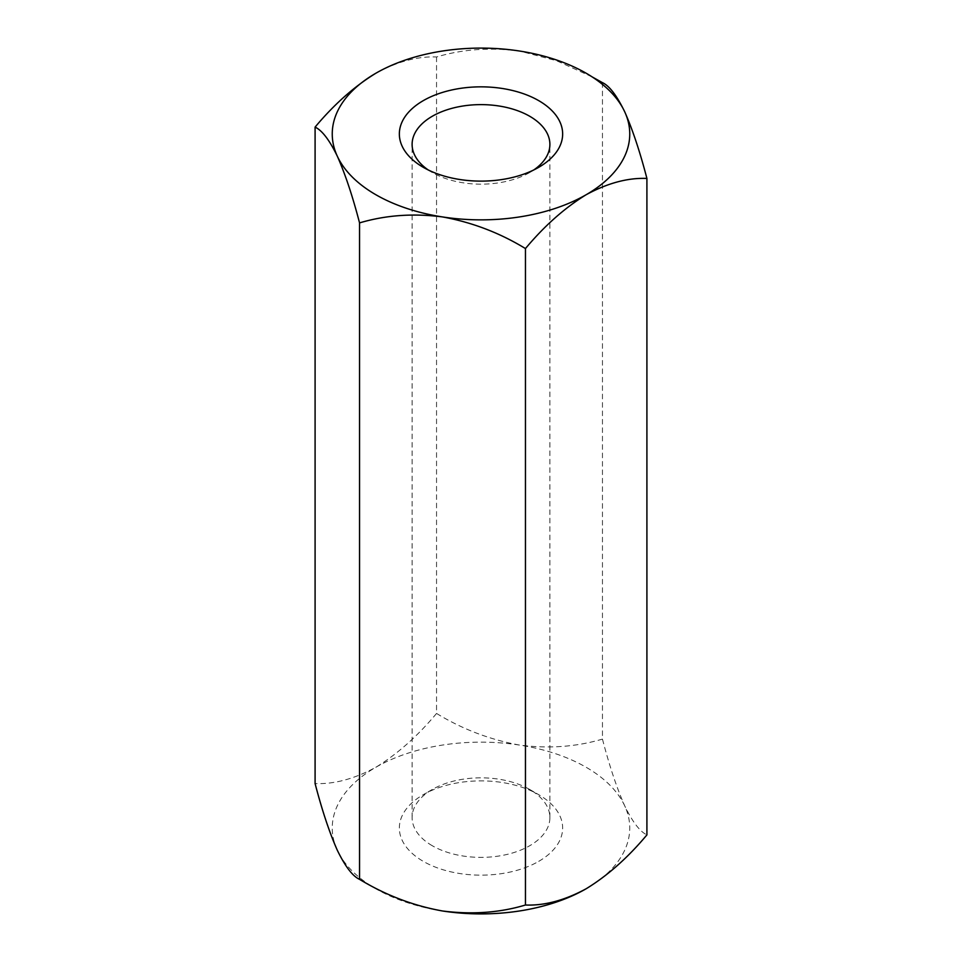 <?xml version="1.0" encoding="UTF-8"?>
<svg xmlns="http://www.w3.org/2000/svg" width="962" height="962" viewBox="0 0 962 962"><rect width="100%" height="100%" fill="white"/><g stroke="black" fill="none" stroke-linecap="round" stroke-linejoin="round"><path stroke-width="0.72" stroke-dasharray="4.81 3.61" d="M592.147 76.9L556.589 60.738L519.504 51.022C490.019 47.246 462.361 49.23 436.544 56.986C417.544 56.181 397.294 61.616 375.817 73.256M602.452 82.648L602.452 739.105C609.379 765.764 616.786 787.986 624.687 805.795C632.491 821.897 639.898 831.601 646.909 834.896M436.544 56.986L436.544 713.443C462.361 729.184 490.019 739.718 519.504 745.069C548.641 748.857 576.286 746.873 602.452 739.105M436.544 713.443C417.544 736.183 397.294 754.124 375.817 767.291C354.365 778.919 334.127 784.343 315.091 783.561M432.287 845.73A68.891 39.779 180 0 1 412.109 817.604A68.891 39.779 180 0 1 432.287 789.477A68.891 39.779 180 0 1 529.713 789.477L529.713 789.477A68.891 39.779 180 0 1 549.891 817.604A68.891 39.779 180 0 1 529.713 845.73A68.891 39.779 180 0 1 432.287 845.73M428.162 169.913A68.891 39.779 0 0 0 432.287 172.523A68.891 39.779 0 0 0 529.713 172.523L529.713 172.523A68.891 39.779 0 0 0 533.838 169.913M432.287 172.523L423.268 167.316M529.713 172.523L538.732 167.316L529.713 172.523M538.732 861.351A81.65 47.138 0 0 0 538.732 794.684A81.65 47.138 0 0 0 423.268 794.684A81.65 47.138 0 0 0 423.268 861.351A81.65 47.138 0 0 0 538.732 861.351M586.183 888.744A148.749 85.883 0 0 0 624.687 805.795A148.749 85.883 0 0 0 519.504 745.069A148.749 85.883 0 0 0 375.817 767.291A148.749 85.883 0 0 0 337.313 850.252A148.749 85.883 0 0 0 442.496 910.978M549.891 817.604L549.891 144.396M412.109 817.604L412.109 144.396M432.287 789.477L423.268 794.684M529.713 789.477L538.732 794.684"/><path stroke-width="1.44" d="M519.504 51.022A148.749 85.883 0 0 0 375.817 73.256A148.749 85.883 0 0 0 337.313 156.205C329.509 140.103 322.102 130.399 315.091 127.104L315.091 783.561C322.102 810.473 329.509 832.707 337.313 850.252C345.214 866.485 352.621 876.19 359.547 879.352L359.547 222.895C352.621 196.236 345.214 174.014 337.313 156.205A148.749 85.883 0 0 0 442.496 216.931A148.749 85.883 0 0 0 586.183 194.709A148.749 85.883 0 0 0 624.687 111.748A148.749 85.883 0 0 0 519.504 51.022M375.817 73.256C354.365 86.4 334.127 104.353 315.091 127.104M538.732 167.316A81.65 47.138 180 0 1 423.268 167.316A81.65 47.138 180 0 1 423.268 100.649A81.65 47.138 180 0 1 538.732 100.649A81.65 47.138 180 0 1 538.732 167.316L538.732 167.316M592.147 76.9L602.452 82.648C609.379 85.81 616.786 95.515 624.687 111.748C632.491 129.293 639.898 151.527 646.909 178.439C627.909 177.645 607.671 183.069 586.183 194.709C564.73 207.852 544.492 225.805 525.456 248.557C499.639 232.816 471.981 222.282 442.496 216.931C413.359 213.143 385.714 215.127 359.547 222.895M646.909 178.439L646.909 834.896C627.909 857.635 607.671 875.588 586.183 888.744C564.73 900.372 544.492 905.795 525.456 905.014C499.639 912.77 471.981 914.754 442.496 910.978C413.359 905.747 385.714 895.213 359.547 879.352M525.456 248.557L525.456 905.014M533.838 169.913A68.891 39.779 0 0 0 549.891 144.396A68.891 39.779 0 0 0 481 104.617A68.891 39.779 0 0 0 412.109 144.396A68.891 39.779 0 0 0 428.162 169.913M442.496 910.978A148.749 85.883 0 0 0 586.183 888.744"/></g></svg>
